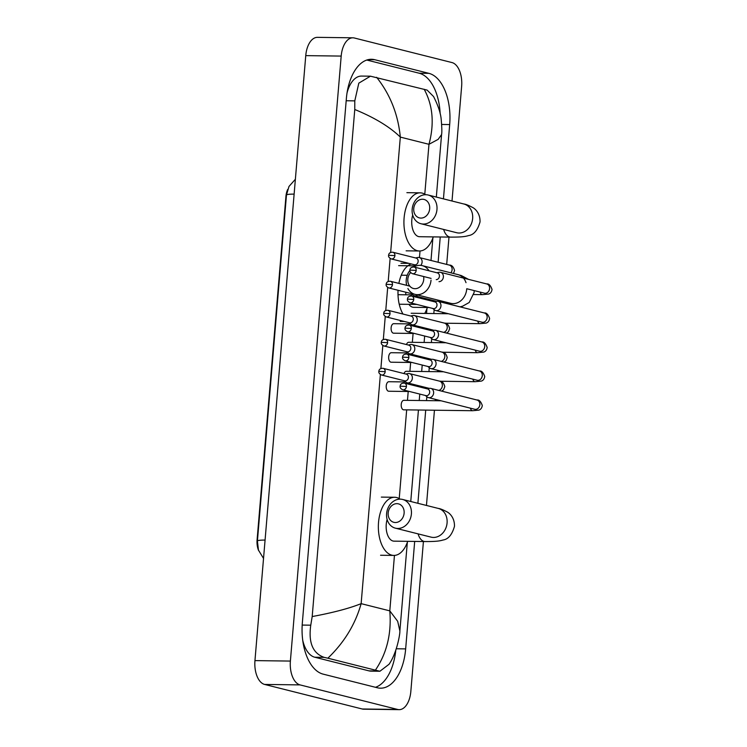 <?xml version="1.0" encoding="UTF-8"?>
<svg xmlns="http://www.w3.org/2000/svg" width="747" height="747" viewBox="0 0 747 747"><rect width="100%" height="100%" fill="white"/><g stroke="black" fill="none" stroke-linecap="round" stroke-linejoin="round"><path stroke-width="1.12" d="M287.66 189.458A14.277 7.797 90.7 0 0 285.924 196.526L257.099 539.782A14.277 7.797 90.7 0 0 258.602 550.548M404.118 513.198A9.515 7.909 -75.9 0 0 396.937 503.665A9.515 7.909 -75.9 0 0 388.179 512.993A9.515 7.909 -75.9 0 0 395.359 522.517A9.515 7.909 -75.9 0 0 404.118 513.198M386.601 513.647A14.8 12.297 104.1 0 1 402.614 499.454A14.8 12.297 104.1 0 1 411.401 513.973A14.8 12.297 104.1 0 1 395.396 528.166A14.8 12.297 104.1 0 1 386.601 513.647M387.133 519.482A14.8 8.086 90.7 0 0 392.997 541.015A14.8 8.086 90.7 0 0 394.042 541.155L425.043 541.556C435.893 541.603 439.918 540.996 442.962 540.025C448.228 539.306 452.075 534.74 454.475 526.336C454.69 517.363 449.19 513.058 447.472 512.115C443.214 509.837 440.16 508.604 438.293 508.427L402.614 499.454M407.713 541.332A29.077 15.883 -89.3 0 1 393.856 555.423A29.077 15.883 -89.3 0 1 391.811 555.161A29.077 15.883 -89.3 0 1 378.412 524.263A29.077 15.883 -89.3 0 1 394.612 497.269A29.077 15.883 -89.3 0 1 396.648 497.539A29.077 15.883 -89.3 0 1 400.093 499.145M410.663 272.571A9.515 7.909 -75.9 0 0 407.815 279.163A9.515 7.909 -75.9 0 0 414.996 288.697A9.515 7.909 -75.9 0 0 423.754 279.369A9.515 7.909 -75.9 0 0 423.624 276.521M406.685 285.354A14.8 12.297 104.1 0 1 406.237 279.826A14.8 12.297 104.1 0 1 409.879 270.507M413.866 266.987A14.8 12.297 104.1 0 1 422.251 265.633A14.8 12.297 104.1 0 1 428.993 270.778M408.87 304.309A14.8 8.086 90.7 0 0 412.633 307.194A14.8 8.086 90.7 0 0 413.679 307.325L429.105 307.531M427.34 307.503A29.077 15.883 -89.3 0 1 424.716 313.432M405.789 292.217A14.8 8.086 90.7 0 0 405.854 294.794M402.997 314.057A29.077 15.883 -89.3 0 1 398.058 290.266M398.87 283.384A29.077 15.883 -89.3 0 1 407.843 265.811M407.89 265.764A29.077 15.883 -89.3 0 1 411.205 263.943M431.038 280.144A14.8 12.297 104.1 0 1 415.024 294.346A14.8 12.297 104.1 0 1 407.899 288.519M429.684 208.768A9.515 7.909 -75.9 0 0 422.503 199.234A9.515 7.909 -75.9 0 0 413.745 208.553A9.515 7.909 -75.9 0 0 420.925 218.087A9.515 7.909 -75.9 0 0 429.684 208.768M412.167 209.216A14.8 12.297 104.1 0 1 428.18 195.023A14.8 12.297 104.1 0 1 436.967 209.543A14.8 12.297 104.1 0 1 420.953 223.736A14.8 12.297 104.1 0 1 412.167 209.216M412.699 215.052A14.8 8.086 90.7 0 0 418.563 236.584A14.8 8.086 90.7 0 0 419.609 236.715L450.609 237.116C461.459 237.163 465.484 236.566 468.518 235.594C473.794 234.866 477.632 230.309 480.041 221.906C480.256 212.932 474.756 208.628 473.028 207.685C468.78 205.406 465.726 204.174 463.859 203.996L428.18 195.023M433.269 236.892A29.077 15.883 -89.3 0 1 419.422 250.992A29.077 15.883 -89.3 0 1 417.377 250.721A29.077 15.883 -89.3 0 1 403.978 219.833A29.077 15.883 -89.3 0 1 420.178 192.838A29.077 15.883 -89.3 0 1 422.214 193.109A29.077 15.883 -89.3 0 1 425.65 194.715M404.192 400.355A4.762 2.596 90.7 0 0 403.856 400.308A4.762 2.596 90.7 0 0 401.204 404.725A4.762 2.596 90.7 0 0 403.399 409.786A4.762 2.596 90.7 0 0 403.735 409.823L472.646 410.719A4.762 2.596 90.7 0 1 472.319 410.673A4.762 2.596 90.7 0 1 470.386 408.17M425.416 395.499L427.144 396.937A4.762 3.95 -75.9 0 0 428.489 397.628A4.762 3.95 -75.9 0 0 429.254 397.731A4.762 3.95 -75.9 0 0 433.633 393.062A4.762 3.95 -75.9 0 0 430.814 388.403A4.762 3.95 -75.9 0 0 430.048 388.3A4.762 3.95 -75.9 0 0 429.301 388.375L407.208 382.828A4.762 3.95 -75.9 0 0 407.974 382.931A4.762 3.95 -75.9 0 0 412.353 378.262A4.762 3.95 -75.9 0 0 409.533 373.603A4.762 3.95 -75.9 0 0 408.768 373.5A4.762 3.95 -75.9 0 0 408.021 373.575L405.817 374.032M406.443 386.488A3.436 2.857 -75.9 0 1 402.726 389.785L425.958 395.63A3.436 2.857 -75.9 0 0 426.509 395.705A3.436 2.857 -75.9 0 0 429.674 392.334A3.436 2.857 -75.9 0 0 427.629 388.963L404.398 383.118C401.718 383.052 400.299 384.07 400.14 386.162L406.443 386.488A3.436 2.857 -75.9 0 0 404.398 383.118M427.854 366.478L429.581 367.916A4.762 3.95 -75.9 0 0 430.926 368.607A4.762 3.95 -75.9 0 0 431.691 368.71A4.762 3.95 -75.9 0 0 436.071 364.05A4.762 3.95 -75.9 0 0 433.251 359.382A4.762 3.95 -75.9 0 0 432.485 359.279A4.762 3.95 -75.9 0 0 431.729 359.354L409.645 353.807A4.762 3.95 -75.9 0 0 410.411 353.91A4.762 3.95 -75.9 0 0 414.79 349.251A4.762 3.95 -75.9 0 0 411.97 344.582A4.762 3.95 -75.9 0 0 411.205 344.479A4.762 3.95 -75.9 0 0 410.448 344.554L408.254 345.011M408.88 357.468A3.436 2.857 -75.9 0 1 405.163 360.764L428.395 366.609A3.436 2.857 -75.9 0 0 428.946 366.684A3.436 2.857 -75.9 0 0 432.111 363.313A3.436 2.857 -75.9 0 0 430.067 359.942L406.835 354.097C404.155 354.041 402.736 355.049 402.577 357.15L408.88 357.468A3.436 2.857 -75.9 0 0 406.835 354.097M406.629 371.334A4.762 2.596 90.7 0 0 406.293 371.287A4.762 2.596 90.7 0 0 404.034 373.584M430.291 337.457L432.018 338.895A4.762 3.95 -75.9 0 0 433.363 339.596A4.762 3.95 -75.9 0 0 434.128 339.689A4.762 3.95 -75.9 0 0 438.508 335.029A4.762 3.95 -75.9 0 0 435.688 330.361A4.762 3.95 -75.9 0 0 434.922 330.267A4.762 3.95 -75.9 0 0 434.166 330.333L431.971 330.79M411.317 328.456A3.436 2.857 -75.9 0 1 407.601 331.752L430.832 337.588A3.436 2.857 -75.9 0 0 431.383 337.663A3.436 2.857 -75.9 0 0 434.549 334.301A3.436 2.857 -75.9 0 0 432.504 330.93L409.272 325.085C406.592 325.02 405.173 326.037 405.014 328.129L411.317 328.456A3.436 2.857 -75.9 0 0 409.272 325.085M409.067 342.313A4.762 2.596 90.7 0 0 408.73 342.275A4.762 2.596 90.7 0 0 406.471 344.563M432.728 308.436L434.455 309.884A4.762 3.95 -75.9 0 0 435.8 310.575A4.762 3.95 -75.9 0 0 436.565 310.677A4.762 3.95 -75.9 0 0 440.945 306.009A4.762 3.95 -75.9 0 0 438.125 301.349A4.762 3.95 -75.9 0 0 437.359 301.246A4.762 3.95 -75.9 0 0 436.603 301.321L434.409 301.769M413.754 299.435A3.436 2.857 -75.9 0 1 410.038 302.731L433.269 308.576A3.436 2.857 -75.9 0 0 433.82 308.642A3.436 2.857 -75.9 0 0 436.986 305.28A3.436 2.857 -75.9 0 0 434.941 301.909L411.709 296.064C409.029 295.999 407.61 297.017 407.451 299.108L413.754 299.435A3.436 2.857 -75.9 0 0 411.709 296.064M439.003 281.656A4.762 3.95 -75.9 0 0 443.382 276.997A4.762 3.95 -75.9 0 0 440.562 272.328A4.762 3.95 -75.9 0 0 439.796 272.225A4.762 3.95 -75.9 0 0 439.04 272.3L436.846 272.758M436.257 279.63A3.436 2.857 -75.9 0 0 439.423 276.259A3.436 2.857 -75.9 0 0 437.378 272.888L414.146 267.043C411.466 266.978 410.047 267.996 409.888 270.087L416.191 270.414A3.436 2.857 -75.9 0 0 414.146 267.043M389.196 381.764A4.762 2.596 90.7 0 0 388.87 381.717A4.762 2.596 90.7 0 0 386.218 386.143A4.762 2.596 90.7 0 0 388.412 391.195A4.762 2.596 90.7 0 0 388.739 391.241L409.571 391.512M404.136 380.69L405.864 382.137A4.762 3.95 -75.9 0 0 407.208 382.828M385.163 371.689A3.436 2.857 -75.9 0 1 381.446 374.985L404.678 380.83A3.436 2.857 -75.9 0 0 405.229 380.905A3.436 2.857 -75.9 0 0 408.394 377.534A3.436 2.857 -75.9 0 0 406.349 374.163L383.118 368.318C380.438 368.252 379.018 369.27 378.86 371.362L385.163 371.689A3.436 2.857 -75.9 0 0 383.118 368.318M391.633 352.743A4.762 2.596 90.7 0 0 391.307 352.705A4.762 2.596 90.7 0 0 388.655 357.122A4.762 2.596 90.7 0 0 390.849 362.174A4.762 2.596 90.7 0 0 391.176 362.22L412.008 362.491M406.573 351.678L408.301 353.116A4.762 3.95 -75.9 0 0 409.645 353.807M387.6 342.668A3.436 2.857 -75.9 0 1 383.883 345.964L407.115 351.809A3.436 2.857 -75.9 0 0 407.666 351.884A3.436 2.857 -75.9 0 0 410.831 348.513A3.436 2.857 -75.9 0 0 408.786 345.142L385.555 339.297C382.875 339.231 381.456 340.249 381.297 342.341L387.6 342.668A3.436 2.857 -75.9 0 0 385.555 339.297M394.071 323.731A4.762 2.596 90.7 0 0 393.734 323.684A4.762 2.596 90.7 0 0 391.092 328.101A4.762 2.596 90.7 0 0 393.277 333.153A4.762 2.596 90.7 0 0 393.613 333.199L414.445 333.47M409.011 322.657L410.738 324.095A4.762 3.95 -75.9 0 0 412.083 324.796A4.762 3.95 -75.9 0 0 412.848 324.889A4.762 3.95 -75.9 0 0 417.228 320.23A4.762 3.95 -75.9 0 0 414.408 315.561A4.762 3.95 -75.9 0 0 413.642 315.458A4.762 3.95 -75.9 0 0 412.886 315.533L410.691 315.99M390.037 313.647A3.436 2.857 -75.9 0 1 386.32 316.943L409.552 322.788A3.436 2.857 -75.9 0 0 410.103 322.863A3.436 2.857 -75.9 0 0 413.268 319.492A3.436 2.857 -75.9 0 0 411.223 316.13L387.992 310.285C385.312 310.22 383.893 311.228 383.734 313.329L390.037 313.647A3.436 2.857 -75.9 0 0 387.992 310.285M411.448 293.636L413.175 295.084A4.762 3.95 -75.9 0 0 414.52 295.775A4.762 3.95 -75.9 0 0 415.285 295.868A4.762 3.95 -75.9 0 0 417.685 295.009M388.757 287.931C386.703 286.867 385.844 285.662 386.171 284.308L392.474 284.635A3.436 2.857 -75.9 0 1 388.757 287.931L411.989 293.776A3.436 2.857 -75.9 0 0 412.54 293.842A3.436 2.857 -75.9 0 0 413.296 293.739M420.776 265.372A4.762 3.95 -75.9 0 0 422.102 262.188A4.762 3.95 -75.9 0 0 419.282 257.528A4.762 3.95 -75.9 0 0 418.516 257.426A4.762 3.95 -75.9 0 0 417.76 257.5L415.565 257.958M413.885 264.615L415.612 266.063A4.762 3.95 -75.9 0 0 415.668 266.109M394.911 255.614A3.436 2.857 -75.9 0 1 391.185 258.91L414.426 264.755A3.436 2.857 -75.9 0 0 414.977 264.83A3.436 2.857 -75.9 0 0 418.143 261.459A3.436 2.857 -75.9 0 0 416.098 258.088L392.866 252.243C390.186 252.178 388.767 253.196 388.608 255.287L394.911 255.614A3.436 2.857 -75.9 0 0 392.866 252.243M398.945 265.689A4.762 2.596 90.7 0 0 398.609 265.652L415.379 265.867M423.418 541.528L410.841 691.377A21.149 11.55 -89.3 0 1 399.141 709.65A21.149 11.55 -89.3 0 1 397.656 709.454L300.042 684.896A21.149 11.55 -89.3 0 1 290.387 661.076L341.192 56.081A21.149 11.55 -89.3 0 1 352.883 37.808A21.149 11.55 -89.3 0 1 354.367 38.004L451.982 62.561A21.149 11.55 -89.3 0 1 461.637 86.391L452.01 201.018M399.141 709.65L363.714 709.192A21.149 11.55 -89.3 0 1 362.23 708.996L264.615 684.439A21.149 11.55 -89.3 0 1 254.951 660.609L305.756 55.623A21.149 11.55 -89.3 0 1 317.447 37.35L352.883 37.808M448.984 237.098L446.687 264.419M442.672 312.302L442.551 313.665M440.235 341.323L440.114 342.677M437.798 370.335L437.677 371.698M435.361 399.356L435.24 400.719M434.446 410.224L426.453 505.448M443.447 198.861L449.685 124.562A45.474 24.828 90.7 0 0 428.927 73.346L374.695 59.704A45.474 24.828 90.7 0 0 371.502 59.284A45.474 24.828 90.7 0 0 346.365 98.576L302.339 622.895A45.474 24.828 90.7 0 0 323.096 674.121L377.328 687.763A45.474 24.828 90.7 0 0 380.522 688.183A45.474 24.828 90.7 0 0 405.658 648.891L414.688 541.416M417.89 503.291L425.715 410.112M426.509 400.607L426.836 396.685M428.946 371.586L429.273 367.664M431.383 342.565L431.71 338.643M433.82 313.544L434.147 309.632M438.125 262.262L440.244 236.986M440.151 113.703A45.474 24.828 90.7 0 0 419.179 73.215L366.796 60.04M375.48 687.296A45.474 24.828 90.7 0 0 395.77 650.292M312.19 616.555C333.031 612.68 349.344 608.375 361.137 603.651C355.339 624.305 344.246 642.485 327.858 658.2L324.105 657.351C312.769 653.298 308.324 642.579 310.761 625.183L312.19 616.555L354.769 109.501L354.788 100.864L358.812 83.15L370.447 76.185L361.539 76.073A28.554 15.594 90.7 0 0 347.028 93.03M302.703 640.17A28.554 15.594 90.7 0 0 314.767 657.229L368.999 670.871A28.554 15.594 90.7 0 0 370.998 671.133L379.906 671.254L375.386 670.152C386.853 653.298 391.661 633.531 389.794 610.859L397.684 621.299L399.878 630.982L407.32 542.434M370.447 76.185L427.116 90.098L433.577 96.559C438.153 105.588 440.702 113.264 441.216 119.585C441.897 127.513 442.019 132.508 441.57 134.572L438.153 139.362L428.974 144.302C434.493 123.638 432.887 105.299 424.165 89.257M399.878 630.982C400.121 633.745 396.853 653.13 389.047 664.27L379.906 671.254M327.858 658.2L375.386 670.152M376.637 77.305C390.223 94.486 398.114 114.412 400.317 137.093C389.775 126.841 374.602 117.643 354.769 109.501M286.474 195.182A18.507 1.998 4.8 0 1 286.465 195.088A18.507 1.998 4.8 0 1 294.131 194.117M265.073 540.081A18.507 1.998 -175.2 0 0 257.407 541.061L286.465 195.088L288.986 186.451L295.373 179.261M418.087 533.872A14.8 8.086 90.7 0 0 424.007 541.416A14.8 8.086 90.7 0 0 425.043 541.556M432.046 537.336L431.075 537.14A14.8 12.297 -75.9 0 0 447.079 522.947A14.8 12.297 -75.9 0 0 438.293 508.427M451.683 303.515L450.702 303.319A14.8 12.297 -75.9 0 0 466.716 289.126M466.007 282.683A14.8 12.297 -75.9 0 0 457.93 274.607L422.251 265.633M443.643 229.441A14.8 8.086 90.7 0 0 449.563 236.986A14.8 8.086 90.7 0 0 450.609 237.116M457.612 232.905L456.632 232.709A14.8 12.297 -75.9 0 0 472.646 218.516A14.8 12.297 -75.9 0 0 463.859 203.996M475.036 409.319L474.7 409.253A4.762 3.95 -75.9 0 0 479.845 404.687A4.762 3.95 -75.9 0 0 479.863 404.398A4.762 3.95 -75.9 0 0 477.025 400.028L430.814 388.403M472.823 379.149A4.762 2.596 90.7 0 0 474.756 381.661A4.762 2.596 90.7 0 0 475.083 381.698L439.908 381.241M477.473 380.307L477.137 380.232A4.762 3.95 -75.9 0 0 482.282 375.676A4.762 3.95 -75.9 0 0 482.301 375.377A4.762 3.95 -75.9 0 0 479.462 371.007L433.251 359.382M475.26 350.138A4.762 2.596 90.7 0 0 477.193 352.64A4.762 2.596 90.7 0 0 477.52 352.687L442.345 352.229M479.91 351.286L479.574 351.221A4.762 3.95 -75.9 0 0 484.719 346.655A4.762 3.95 -75.9 0 0 484.738 346.356A4.762 3.95 -75.9 0 0 481.899 341.986L435.688 330.361M477.697 321.117A4.762 2.596 90.7 0 0 479.63 323.619A4.762 2.596 90.7 0 0 479.957 323.666L444.782 323.208M482.347 322.265L482.011 322.2A4.762 3.95 -75.9 0 0 487.156 317.634A4.762 3.95 -75.9 0 0 487.175 317.344A4.762 3.95 -75.9 0 0 484.336 312.974L438.125 301.349M409.888 270.087C409.561 271.45 410.42 272.655 412.475 273.71A3.436 2.857 -75.9 0 0 416.191 270.414M480.134 292.096A4.762 2.596 90.7 0 0 482.067 294.598A4.762 2.596 90.7 0 0 482.394 294.645L473.803 294.533M484.784 293.244L484.448 293.179A4.762 3.95 -75.9 0 0 489.593 288.622A4.762 3.95 -75.9 0 0 489.612 288.323A4.762 3.95 -75.9 0 0 486.764 283.953L440.562 272.328M438.75 390.401A4.762 3.95 -75.9 0 0 442.355 385.816A4.762 3.95 -75.9 0 0 442.373 385.517A4.762 3.95 -75.9 0 0 439.525 381.147L409.533 373.603M441.188 361.38A4.762 3.95 -75.9 0 0 444.792 356.795A4.762 3.95 -75.9 0 0 444.81 356.496A4.762 3.95 -75.9 0 0 441.963 352.126L411.97 344.582M443.625 332.359A4.762 3.95 -75.9 0 0 447.229 327.774A4.762 3.95 -75.9 0 0 447.248 327.475A4.762 3.95 -75.9 0 0 444.4 323.106L414.408 315.561M446.052 303.338A4.762 3.95 -75.9 0 0 447.686 302.563M392.474 284.635A3.436 2.857 -75.9 0 0 390.429 281.264L409.804 286.138M450.861 272.823A4.762 3.95 -75.9 0 0 452.103 269.742A4.762 3.95 -75.9 0 0 452.122 269.443A4.762 3.95 -75.9 0 0 449.274 265.073L419.282 257.528M380.382 374.518L361.137 603.651L389.794 610.859L394.453 555.413M390.634 252.439L400.317 137.093L428.974 144.302L424.791 194.164M420.019 250.983L419.459 257.575M413.091 333.451L412.344 342.322M410.654 362.472L409.907 371.334M408.217 391.493L407.47 400.355M406.676 409.86L399.225 498.594M390.13 258.443L388.197 281.451M387.693 287.455L385.76 310.472M385.256 316.476L383.323 339.493M382.819 345.497L380.886 368.514M341.192 56.081L305.756 55.623M290.387 661.076L254.951 660.609M300.042 684.896L264.615 684.439M397.656 709.454L362.23 708.996M441.692 124.46L449.685 124.562M419.179 73.215L428.927 73.346M396.293 648.769L405.658 648.891M368.299 59.62L374.695 59.704M314.767 657.229L324.105 657.351M302.18 625.071L310.761 625.183M346.178 100.752L354.788 100.864M368.999 670.871L378.337 670.993M257.407 541.061L258.453 550.119L263.532 558.429M393.856 555.423L380.568 555.254M394.612 497.269L381.325 497.1M431.075 537.14L395.396 528.166M459.993 306.849L462.589 306.205L469.191 302.498L474.112 292.507L474.149 290.592M404.351 321.481L400.205 321.425M408.945 263.374L400.962 263.271M450.702 303.319L415.024 294.346M468.528 279.359L461.385 275.596L457.93 274.607M419.422 250.992L406.135 250.824M420.178 192.838L406.891 192.67M456.632 232.709L420.953 223.736M402.726 389.785C400.672 388.729 399.813 387.525 400.14 386.162M472.646 410.719L478.827 410.131C480.732 409.561 481.89 408.021 482.301 405.5C480.844 401.475 479.088 399.645 477.025 400.028M427.097 388.832L429.301 388.375M403.856 400.308L441.057 400.794M474.7 409.253L428.489 397.628M405.163 360.764C403.109 359.709 402.25 358.504 402.577 357.15M475.083 381.698L481.264 381.11C483.169 380.55 484.327 379 484.738 376.479C483.281 372.454 481.526 370.624 479.462 371.007M429.534 359.811L431.729 359.354M406.293 371.287L443.494 371.773M477.137 380.232L430.926 368.607M407.601 331.752C405.546 330.688 404.687 329.483 405.014 328.129M477.52 352.687L483.701 352.098C485.606 351.529 486.764 349.979 487.175 347.467C485.718 343.433 483.963 341.612 481.899 341.986M408.73 342.275L445.931 342.752M479.574 351.221L433.363 339.596M410.038 302.731C407.983 301.676 407.124 300.462 407.451 299.108M479.957 323.666L486.138 323.077C488.043 322.508 489.201 320.967 489.612 318.446C488.155 314.412 486.4 312.591 484.336 312.974M411.167 313.254L448.368 313.74M482.011 322.2L435.8 310.575M482.394 294.645L488.575 294.057C490.48 293.487 491.638 291.946 492.049 289.425C490.592 285.401 488.837 283.571 486.764 283.953M484.448 293.179L466.744 288.725M412.475 273.71L431.094 278.398M381.446 374.985C379.392 373.93 378.533 372.716 378.86 371.362M439.525 381.147C442 381.035 443.765 382.856 444.801 386.619L443.597 389.747L441.654 391.129M388.87 381.717L405.63 381.941M383.883 345.964C381.829 344.909 380.97 343.704 381.297 342.341M441.963 352.126C444.437 352.014 446.202 353.845 447.238 357.598L446.034 360.726L444.091 362.108M391.307 352.705L408.067 352.92M386.32 316.943C384.266 315.888 383.407 314.683 383.734 313.329M444.4 323.106C446.874 322.993 448.639 324.824 449.675 328.587L448.471 331.705L446.529 333.087M393.734 323.684L410.505 323.899M434.147 330.342L412.083 324.796M399.225 304.225L416.882 304.449M450.357 303.235L448.966 304.076M398.011 294.692L412.942 294.888M436.584 301.321L414.52 295.775M390.429 281.264C387.749 281.199 386.33 282.217 386.171 284.308M391.185 258.91C389.14 257.855 388.281 256.651 388.608 255.287M401.27 275.204L407.236 275.279M449.274 265.073C451.748 264.961 453.504 266.782 454.55 270.545L453.494 273.486M410.757 501.498L418.432 410.019M419.235 400.513L419.777 394.071M421.672 371.492L422.214 365.059M424.109 342.471L424.651 336.038M426.546 313.451L426.948 308.604M430.991 260.47L432.877 238.004M436.323 197.068L441.57 134.572"/></g></svg>
